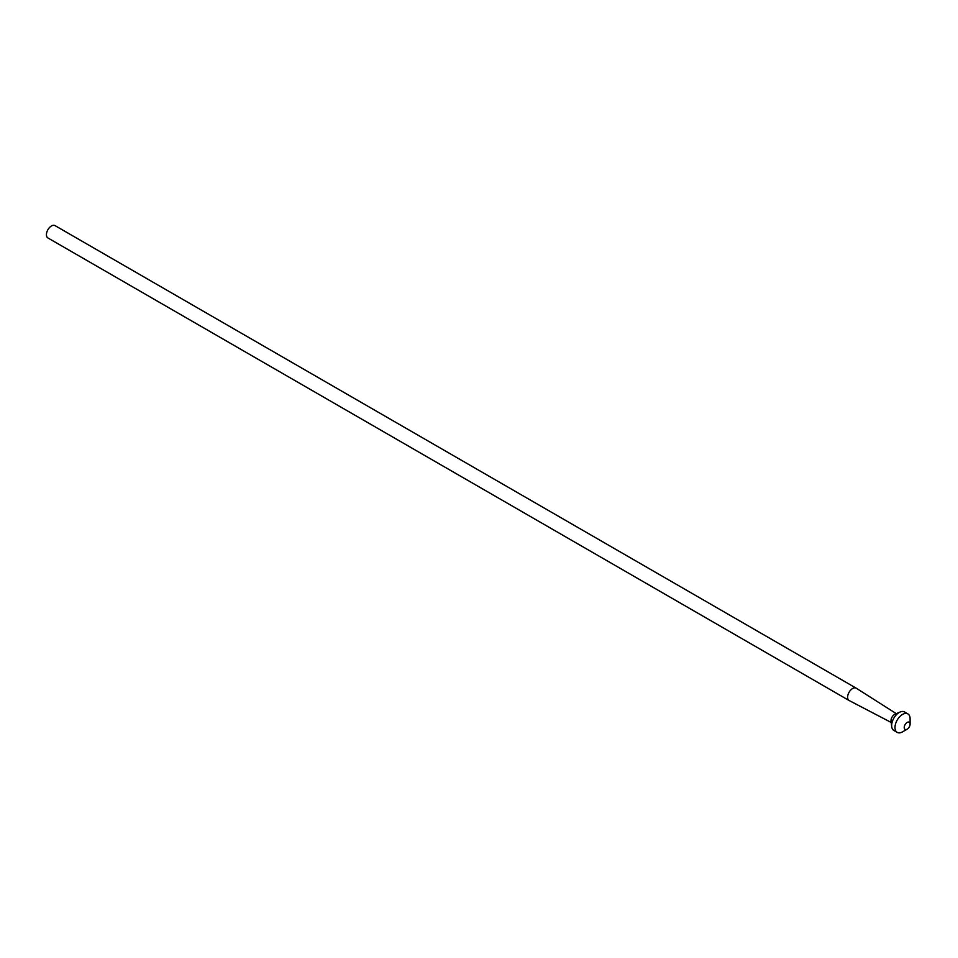 <?xml version="1.0" encoding="UTF-8"?>
<svg xmlns="http://www.w3.org/2000/svg" width="958" height="958" viewBox="0 0 958 958"><rect width="100%" height="100%" fill="white"/><g stroke="black" fill="none" stroke-linecap="round" stroke-linejoin="round"><path stroke-width="1.44" d="M891.203 722.464L849.159 700.538A7.113 4.107 -60 0 1 849.075 700.49A7.113 4.107 -60 0 1 847.986 694.79A7.113 4.107 -60 0 1 852.632 688.515A7.113 4.107 -60 0 1 856.189 688.167A7.113 4.107 -60 0 1 856.284 688.215L896.293 713.662M849.075 700.49L47.9 237.943A7.113 4.107 -60 0 1 46.81 232.231A7.113 4.107 -60 0 1 51.457 225.956A7.113 4.107 -60 0 1 55.013 225.609L856.189 688.167M902.556 731.864A10.682 6.167 -60 0 1 902.544 731.864L907.166 729.194L902.544 731.864A10.682 6.167 -60 0 1 897.215 732.391L893.85 730.451A10.682 6.167 -60 0 1 891.706 726.643L891.048 721.111A5.041 2.91 -60 0 1 894.58 714.428A5.041 2.91 -60 0 1 895.035 714.201L900.161 711.998A10.682 6.167 -60 0 1 904.532 711.962L907.885 713.902A10.682 6.167 -60 0 1 910.1 718.787L910.1 724.116A4.155 2.395 -60 0 1 907.166 729.194A4.155 2.395 -60 0 1 904.232 727.505A4.155 2.395 -60 0 1 907.166 722.416A4.155 2.395 -60 0 1 910.1 724.116M891.706 726.643A10.682 6.167 -60 0 1 899.191 712.489A10.682 6.167 -60 0 1 900.161 711.998M897.215 732.391A10.682 6.167 -60 0 1 895.574 723.841A10.682 6.167 -60 0 1 902.544 714.428A10.682 6.167 -60 0 1 907.885 713.902"/></g></svg>
